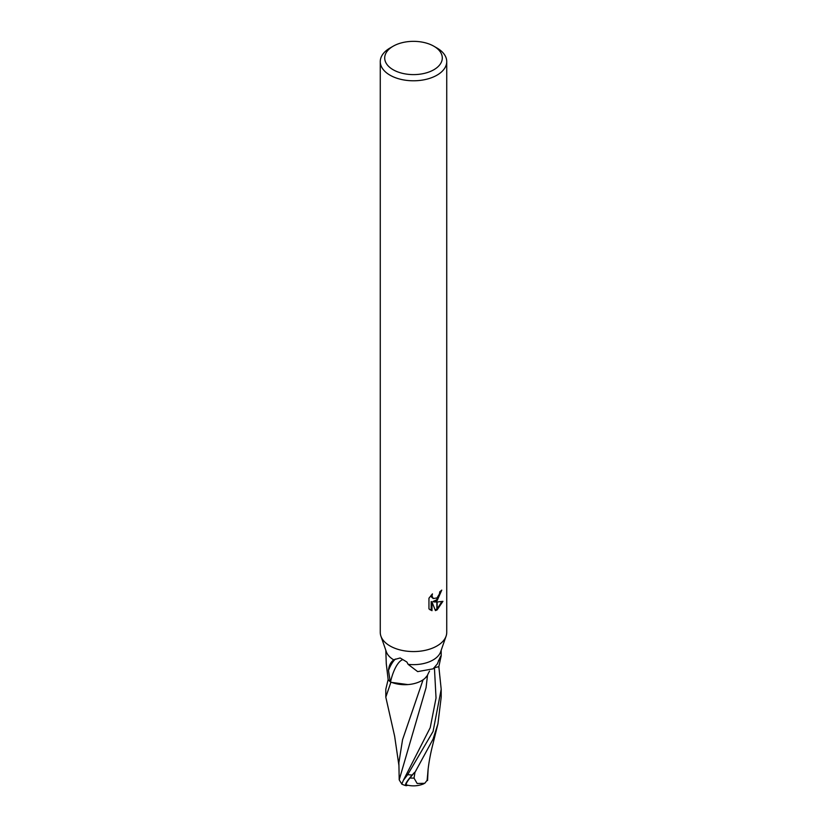 <?xml version="1.0" encoding="UTF-8"?>
<svg xmlns="http://www.w3.org/2000/svg" width="827" height="827" viewBox="0 0 827 827"><rect width="100%" height="100%" fill="white"/><g stroke="black" fill="none" stroke-linecap="round" stroke-linejoin="round"><path stroke-width="1.24" d="M433.865 69.737A28.8 16.633 180 0 1 393.135 69.737A28.8 16.633 180 0 1 393.135 46.219L393.135 46.219A28.8 16.633 180 0 1 433.865 46.219A28.8 16.633 180 0 1 433.865 69.737M390.003 48.028L393.135 46.219L390.003 48.028A33.235 19.186 180 0 0 380.265 61.601A33.235 19.186 180 0 0 400.785 79.33A33.235 19.186 180 0 0 436.997 75.164A33.235 19.186 180 0 0 446.735 61.601A33.235 19.186 180 0 0 436.997 48.028L433.865 46.219M446.053 636.263L440.657 651.8A27.694 15.992 180 0 1 433.079 659.967A27.694 15.992 180 0 1 408.125 664.35L417.676 671.617L433.079 668.847L437.349 663.905C440.708 655.677 441.835 653.671 440.719 657.878L438.848 666.634L434.413 667.771A11.909 6.874 0 0 0 434.237 667.813L435.198 667.565M385.806 650.249L386.281 663.792L388.152 679.536L385.806 689.273L385.806 697.151L390.871 682.306A27.694 15.992 180 0 1 388.163 679.546A27.694 15.992 180 0 0 390.241 681.758L388.483 670.418C388.928 665.611 390.695 662.096 393.786 659.894A27.694 15.992 180 0 1 386.343 651.8L380.947 636.263M408.125 664.35L406.874 662.013L400.144 657.972L394.252 659.595M446.735 61.601L446.735 632.376A33.235 19.186 180 0 1 436.997 645.949A33.235 19.186 180 0 1 400.785 650.105A33.235 19.186 180 0 1 380.265 632.376L380.265 61.601M428.955 608.91L428.955 598.2L432.449 593.869L431.983 595.998L433.276 598.541L436.863 597.952L436.863 600.816L433.813 601.922L436.863 602.004L436.863 610.026L435.436 610.605M435.436 610.615L431.994 602.015L431.994 610.688L428.955 608.899M436.863 597.952A5.313 3.07 120 0 0 437.132 597.735L439.406 594.013L439.757 591.791A33.235 19.186 0 0 0 441.773 590.106L437.132 600.619A8.735 5.045 -60 0 1 436.863 600.816M437.132 609.881L437.132 602.004L442.921 601.332L437.132 609.881A12.033 6.947 -60 0 1 436.863 610.026M436.863 599.74L433.028 601.467L433.813 601.922M437.132 599.492L440.915 590.871M437.132 600.619L437.132 597.735M433.276 598.541L431.529 597.063L431.198 595.192M429.999 609.788L431.198 610.223L431.187 601.549L431.994 602.015M435.188 609.975L436.863 609.096M437.132 608.91L441.876 601.58M431.187 610.223L431.994 610.688M446.084 636.149A33.235 19.186 180 0 1 436.997 645.949M441.111 655.832L440.719 657.878A41.619 14.586 100 0 0 438.413 660.763M388.483 670.418A30.041 10.524 100 0 1 395.461 659.036M429.523 671.121L429.533 671.111A30.144 10.565 100 0 0 427.476 675.225A23.766 13.718 180 0 1 390.509 681.903A28.604 10.027 100 0 1 402.46 659.77M433.079 731.45L407.68 774.651L403.411 780.285L401.767 784.11A27.694 27.694 0 0 0 405.892 785.65A23.983 3.494 -43.7 0 1 412.228 774.992L414.544 772.397A27.694 15.992 0 0 0 414.958 772.387L433.079 739.111L437.928 723.863L441.194 697.151L441.194 689.273L433.079 731.45M398.893 765.295L394.634 736.185L385.806 697.151M428.097 769.544L427.569 780.492L427.497 779.82L424.758 783.303L417.17 783.489L414.027 778.114A26.33 15.196 180 0 1 409.965 777.98A22.908 3.339 136.3 0 0 406.626 784.957A26.733 26.733 0 0 0 423.827 783.789M438.837 666.645L441.194 689.273M401.86 783.138L401.86 783.148C402.491 784.968 401.602 783.872 399.203 779.851L426.07 687.671L427.528 675.111M399.203 779.851L398.893 763.383M425.006 678.264L427.569 675.256M423.073 679.804L402.563 739.669L398.883 762.659M407.773 785.236A23.983 3.494 -43.7 0 1 405.892 785.65M414.544 772.397L409.965 777.98M414.027 778.114L414.958 772.387M427.083 780.523L427.724 773.876C428.21 765.595 430.257 754.979 432.035 747.598L437.917 723.863M427.569 780.492A26.815 16.912 14.2 0 1 427.021 780.667M390.871 682.306L407.866 684.58M403.4 780.285L430.236 727.646L436.036 698.06L434.423 667.771A41.619 14.586 100 0 1 434.516 667.534M412.228 774.992A27.694 15.992 180 0 1 407.68 774.651M441.194 655.914L441.194 650.249"/></g></svg>
